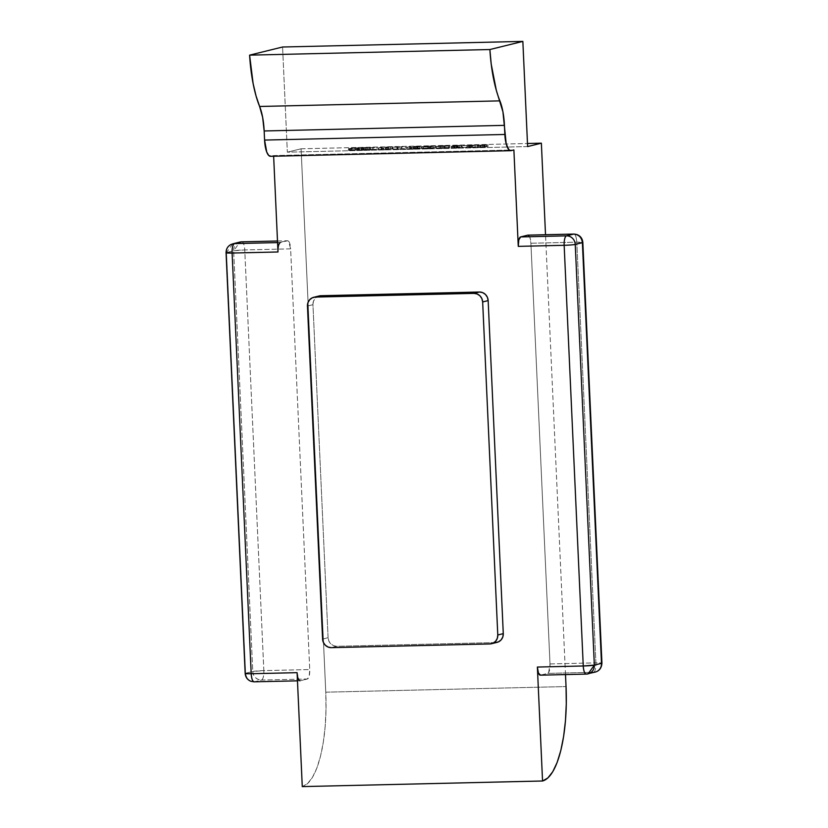 <?xml version="1.0" encoding="UTF-8"?>
<svg xmlns="http://www.w3.org/2000/svg" width="828" height="828" viewBox="0 0 828 828"><rect width="100%" height="100%" fill="white"/><g stroke="black" fill="none" stroke-linecap="round" stroke-linejoin="round"><path stroke-width="0.62" stroke-dasharray="4.14 3.1" d="M301.092 148.792L527.488 143.503L301.092 148.792L287.347 152.176L301.092 148.792L325.766 692.177L301.092 148.792M527.622 146.566L287.347 152.176L282.576 47.01L287.347 152.176L527.622 146.566M477.87 145.128L468.42 145.449L469.952 145.417L466.93 146.163L477.87 145.128L477.953 146.887L467.251 147.912L467.178 146.152L477.87 145.128L471.411 145.055L466.93 146.163L467.013 147.912L466.93 146.163L467.013 147.912L470.035 147.167L469.952 145.417L470.035 147.167L468.503 147.208L468.42 145.449L468.503 147.208L468.876 145.345L468.948 147.094L470.48 147.063L470.397 145.304L470.48 147.063L471.484 146.815L471.411 145.055L471.484 146.815L472.674 146.784L472.591 145.035L472.674 146.784L471.67 147.032L471.587 145.283L471.67 147.032L477.953 146.887L477.87 145.128M461.393 145.293L452.336 145.78L453.775 145.997L451.374 146.411L457.025 146.37L461.393 145.293L461.465 147.042L457.108 148.119L457.025 146.37L461.393 145.293L452.336 145.78L452.223 147.622L452.336 145.78L453.775 145.997L451.136 146.339L451.208 148.098L451.312 146.256L457.025 146.37L457.108 148.119L454.52 148.181L454.437 146.432L454.52 148.181L451.395 148.015L453.858 147.746L453.775 145.997L453.858 147.746L457.884 147.125L457.812 145.376L457.884 147.125L461.465 147.042L461.393 145.293M430.798 146.007L421.618 146.98L430.539 146.991L434.897 145.914L430.798 146.007L430.87 147.757L434.979 147.663L434.897 145.914L430.798 146.007L421.907 146.691L421.535 148.636L421.907 146.691L430.539 146.991L434.897 145.914L434.979 147.663L430.622 148.74L430.539 146.991L430.622 148.74L427.941 148.802L427.859 147.053L427.941 148.802L423.895 148.864L423.822 147.105L423.895 148.864L421.99 148.44L430.87 147.757L430.798 146.007M410.274 146.484L406.858 147.332L401.28 146.691L396.922 147.777L401.539 146.898L407.107 147.539L411.464 146.452L410.274 146.484L410.357 148.243L411.547 148.212L411.464 146.452L406.858 147.332L401.28 146.691L396.922 147.777L401.539 146.898L407.107 147.539L411.464 146.452L411.547 148.212L407.19 149.288L407.107 147.539L406.931 149.288L406.858 147.539L406.931 149.288L401.621 148.647L401.539 146.898L401.621 148.647L398.185 149.495L398.102 147.746L398.185 149.495L396.995 149.526L396.922 147.777L396.995 149.526L401.363 148.45L401.28 146.691L401.363 148.45L401.549 146.691L401.632 148.44L406.931 149.081L406.858 147.332L406.931 149.081L410.357 148.243L410.274 146.484M383.488 147.984L392.958 146.887L385.662 147.063L390.599 147.042L381.128 148.14L388.539 147.87L383.488 147.984L383.571 149.733L388.611 149.62L388.539 147.87L383.488 147.984L392.958 146.887L385.662 147.063L390.599 147.042L381.128 148.14L388.539 147.87L388.611 149.62L388.084 147.974L388.166 149.733L381.201 149.889L381.128 148.14L381.201 149.889L390.671 148.802L390.599 147.042L390.671 148.802L385.289 148.926L385.662 147.063L385.734 148.812L393.041 148.647L392.958 146.887L393.041 148.647L383.571 149.733L383.488 147.984M361.753 148.522L370.551 147.415L361.546 147.622L367.259 147.591L358.358 148.46L367.021 148.171L361.753 148.522L361.836 150.272L365.904 149.951L365.831 148.202L359.766 148.367L370.551 147.415L361.546 147.622L367.259 147.591L358.534 148.398L358.4 150.261L358.534 148.398L367.021 148.171L365.831 148.202L365.904 149.951L367.094 149.92L367.021 148.171L367.094 149.92L361.318 150.386L361.246 148.626L361.318 150.386L358.617 150.158L362.861 149.702L362.788 147.953L362.861 149.702L367.342 149.34L367.259 147.591L367.342 149.34L361.174 149.485L361.546 147.622L361.629 149.371L370.623 149.164L370.551 147.415L370.623 149.164L363.689 149.733L363.606 147.974L363.689 149.733L359.838 150.116L359.766 148.367L360.087 150.261L361.836 150.272L361.753 148.522M356.04 147.726L348.453 148.667L355.916 148.574L358.379 147.746L356.04 147.726L356.123 149.475C359.166 149.475 359.88 149.63 358.255 149.94L358.182 148.191L358.948 147.891L359.031 149.651L358.255 149.94L351.538 150.613L351.455 148.854L358.182 148.191C359.797 147.87 359.083 147.715 356.04 147.726L349.178 148.398L348.453 148.678L348.536 150.437L349.261 150.147L349.178 148.398C347.605 148.709 348.36 148.864 351.455 148.854L351.538 150.613C348.443 150.624 347.688 150.468 349.261 150.147L356.123 149.475L356.04 147.726M381.749 147.156L378.324 147.995L372.755 147.363L368.388 148.44L373.014 147.56L378.582 148.202L382.94 147.125L381.749 147.156L381.832 148.905L383.022 148.874L382.94 147.125L378.324 147.995L372.755 147.363L368.388 148.44L373.014 147.56L378.582 148.202L382.94 147.125L383.022 148.874L378.655 149.951L378.582 148.202L378.655 149.951L378.334 148.202L378.406 149.961L373.097 149.319L373.014 147.56L373.097 149.319L369.661 150.168L369.578 148.409L369.661 150.168L368.47 150.189L368.388 148.44L368.47 150.189L372.828 149.112L372.755 147.363L372.828 149.112L373.024 147.353L373.107 149.112L378.406 149.754L378.324 147.995L378.406 149.754L381.832 148.905L381.749 147.156M397.616 147.105L392.079 147.332L397.616 147.105L397.699 148.854L397.616 147.105L392.524 147.229L397.171 147.218L397.254 148.968L392.151 149.092L392.079 147.332L392.151 149.092L392.524 147.229L392.607 148.978L397.699 148.854L397.616 147.105M421.317 146.225L413.845 146.401L419.682 146.37L409.487 147.477L416.95 147.301L421.317 146.225L421.4 147.984L417.033 149.061L416.95 147.301L421.317 146.225L413.845 146.401L419.682 146.37L409.487 147.477L416.95 147.301L417.033 149.061L409.56 149.237L409.932 147.363L410.005 149.123L416.287 148.978L416.215 147.218L416.287 148.978L417.633 148.647L417.55 146.887L417.633 148.647L411.35 148.792L411.723 146.929L411.795 148.678L418.078 148.533L418.005 146.784L418.078 148.533L419.755 148.119L419.682 146.37L419.755 148.119L413.472 148.264L413.845 146.401L413.928 148.15L421.4 147.984L421.317 146.225M449.376 146.059L444.667 145.656L435.238 146.442L449.376 146.059L449.459 147.808L440.268 148.543L440.185 146.784L449.77 145.883L449.459 147.808L449.376 146.059L444.667 145.656L435.031 146.566L435.114 148.316L435.435 146.39L440.185 146.784L440.268 148.543L435.518 148.14L444.75 147.415L444.667 145.656L444.75 147.415L449.821 147.601L439.15 147.694L435.921 148.491L449.459 147.808M467.24 145.48L461.693 145.707L467.24 145.48L466.868 147.343L467.24 145.48L461.693 145.707L466.785 145.593L466.868 147.343L461.776 147.467L461.693 145.707L461.776 147.467L462.138 145.604L462.221 147.353L467.313 147.229L467.24 145.48M477.404 145.666L477.487 147.415L487.971 146.691L478.667 147.394L480.654 147.498L480.571 145.749L478.522 145.656L483.148 145.273L479.992 145.138L487.94 144.9L481.171 144.89L477.321 145.78L485.198 145.49L480.571 145.749L480.654 147.498L484.09 147.27L484.007 145.511L478.594 145.635L483.148 145.273L479.992 145.138L487.961 144.869L487.971 146.691L487.889 144.941L484.763 144.724L477.404 145.666L477.321 147.487L477.404 145.666L485.198 145.49L484.007 145.511L484.09 147.27L485.28 147.239L485.198 145.49L485.28 147.239L480.219 147.612L480.136 145.852L480.219 147.612L477.487 147.415L479.929 147.156L479.847 145.407L479.929 147.156L478.863 147.105L478.791 145.345M273.613 155.571L273.644 156.223L273.613 155.571L513.888 149.961L273.613 155.571L270.87 156.254L273.613 155.571M277.991 251.981L278.519 245.585L280.34 242.532L287.482 240.772L288.568 241.176L290.628 248.855L309.734 669.541L309.206 675.938L307.385 678.991L300.243 680.751L299.156 680.347L297.097 672.667M302.272 786.6L307.55 783.588L312.477 777.337L316.865 768.063L320.529 756.13L323.344 742.012L325.197 726.228L326.015 709.399L325.766 692.177L566.041 686.567L325.766 692.177A87.923 27.697 88.7 0 1 302.272 786.6M269.783 156.181L511.145 150.644L270.87 156.254A17.585 5.537 88.7 0 1 270.477 156.306M565.493 674.582L545.517 234.728L565.493 674.582M527.757 235.162L529.816 237.253L530.903 243.246L550.009 663.932L548.685 672.45L547.66 673.381L540.518 675.141L539.432 674.737M540.518 675.141L586.4 674.075L593.541 672.305L547.66 673.381L540.518 675.141L586.4 674.075A8.797 2.774 -91.3 0 1 586.214 674.095M550.009 663.932L595.891 662.866L576.795 242.18L530.903 243.246L550.009 663.932L595.891 662.866A8.797 2.774 -91.3 0 1 593.541 672.305L547.66 673.381A8.797 2.774 88.7 0 0 550.009 663.932M232.751 243.836L226.51 252.561L245.616 673.247L226.51 252.561L233.651 250.801L252.757 671.487L245.616 673.247C246.351 678.567 249.259 681.423 254.351 681.817L300.243 680.751L307.385 678.991L261.493 680.057L254.351 681.817L300.243 680.751A8.797 2.774 -91.3 0 1 300.046 680.771L297.469 680.833M280.34 242.532L277.566 242.604L287.482 240.772A8.797 2.774 -91.3 0 1 287.678 240.741A8.797 2.774 -91.3 0 1 290.628 248.855L244.746 249.932L263.842 670.618L309.734 669.541L290.628 248.855L244.746 249.932L263.842 670.618L309.734 669.541A8.797 2.774 -91.3 0 1 307.385 678.991L261.493 680.057L254.351 681.817A8.797 8.321 76.1 0 1 245.616 673.247A8.797 0.58 -2.6 0 0 245.171 673.454M277.494 241.01L287.678 240.741M245.616 673.247L252.757 671.487A8.797 8.321 -103.9 0 0 261.493 680.057A8.797 2.774 88.7 0 0 263.842 670.618C263.925 675.979 263.138 679.126 261.493 680.057C256.411 679.653 253.492 676.797 252.757 671.487L263.842 670.618A8.797 0.58 -2.6 0 0 252.757 671.487L233.651 250.801L226.065 252.768M239.892 242.066A8.797 8.321 -103.9 0 0 233.651 250.801A8.797 0.58 177.4 0 1 244.746 249.932L233.651 250.801L239.954 242.055M226.51 252.561A8.797 8.321 76.1 0 1 232.678 243.846M241.6 241.838C243.287 241.952 244.343 244.643 244.746 249.932A8.797 2.774 88.7 0 0 241.983 241.838M586.4 674.075L593.541 672.305A8.797 8.321 -103.9 0 0 595.249 672.077L595.291 672.067M593.541 672.305A8.797 2.774 88.7 0 0 595.891 662.866A8.797 0.58 177.4 0 1 601.935 663.145A8.797 0.58 -2.6 0 0 595.891 662.866L576.795 242.18A8.797 0.58 177.4 0 1 582.829 242.459M582.384 242.666L576.795 242.18C576.391 236.891 575.336 234.2 573.649 234.096M573.835 234.065A8.797 2.774 -91.3 0 1 576.795 242.18L530.903 243.246A8.797 2.774 88.7 0 0 528.15 235.152M358.182 148.191L358.255 149.94L354.912 149.516L348.536 150.427L358.255 149.94M349.178 148.398L349.261 150.147M351.941 150.499L349.861 150.396L352.045 149.837L357.737 149.692L351.941 150.499L357.065 149.971L356.992 148.212L351.859 148.75L351.941 150.499L351.859 148.75C349.602 148.74 349.106 148.616 350.368 148.367L350.441 150.127L349.84 150.365L349.758 148.616L350.368 148.367L351.962 148.088L352.045 149.837L350.441 150.127C349.178 150.365 349.685 150.499 351.941 150.499M350.441 150.127L350.368 148.367L355.554 147.839L355.636 149.589L352.045 149.837L351.962 148.088L355.554 147.839C357.841 147.839 358.327 147.974 356.992 148.212L357.065 149.971L357.758 149.713L357.675 147.964L350.368 148.367M357.065 149.971C358.4 149.723 357.924 149.599 355.636 149.589L355.554 147.839L356.992 148.212M358.534 148.398L358.617 150.158L367.342 149.34L361.629 149.371L370.623 149.164L360.097 150.065L364.837 150.21L358.617 150.158M359.838 150.116L359.766 148.367M383.022 148.874L378.655 149.951L373.097 149.319L368.47 150.189L372.828 149.112L378.406 149.754L383.022 148.874M388.611 149.62L381.201 149.889L390.671 148.802L385.734 148.812L393.041 148.647L383.571 149.733L388.611 149.62M397.254 148.968L392.151 149.092L397.254 148.968M411.547 148.212L407.19 149.288L401.621 148.647L396.995 149.526L401.363 148.45L406.931 149.081L411.547 148.212M417.033 149.061L409.56 149.237L419.755 148.119L413.928 148.15L421.4 147.984L417.033 149.061M421.907 146.691L421.555 148.595L422.487 148.823L430.622 148.74L434.979 147.663L421.99 148.44M429.877 148.657L422.839 148.543L433.344 147.798L429.877 148.657L433.344 147.798L433.261 146.049L429.794 146.908L429.877 148.657L429.794 146.908L428.863 146.929L428.945 148.678L429.877 148.657M428.863 146.929L424.919 146.991L425.002 148.74L428.945 148.678L428.863 146.929L423.098 146.659L422.829 148.564L423.098 146.659L427.848 146.204L427.931 147.953L423.17 148.419L425.002 148.74L424.919 146.991L422.756 146.794L426.254 146.287L431.74 146.08L431.823 147.839L427.931 147.953L427.848 146.204L433.261 146.049L433.344 147.798L431.823 147.839L431.74 146.08L433.261 146.049L428.863 146.929M423.17 148.419L423.098 146.659M435.435 146.39L435.518 148.14M436.698 148.108L448.269 147.839L436.387 148.253L436.625 146.359L436.698 148.108L440.662 148.429L440.579 146.68L436.625 146.359L444.274 145.769L444.346 147.519L436.698 148.108L436.625 146.359L443.704 145.78L448.186 146.08L448.579 147.705L448.497 145.945L440.579 146.68L440.662 148.429L448.269 147.839L444.346 147.519L444.274 145.769L447.782 145.8L442.908 146.597L436.625 146.359M448.269 147.839L448.186 146.08M451.312 146.256L451.446 148.171L457.108 148.119L461.465 147.042L451.395 148.015M452.336 145.78L452.419 147.529M457.418 147.601L453.496 147.57L459.83 147.187L457.418 147.601L458.215 147.581L458.132 145.832L457.346 145.852L457.418 147.601L457.346 145.852L454.914 145.894L454.996 147.643L457.418 147.601M454.748 148.077L457.76 147.694L454.748 148.077L456.363 148.036L456.29 146.287L454.675 146.328L454.748 148.077L454.675 146.328L452.512 146.235L452.481 148.036L452.399 146.277L456.88 145.956L456.963 147.715L452.595 147.984L454.748 148.077M452.595 147.984L452.512 146.235L457.687 145.945L457.76 147.694L456.963 147.715L456.88 145.956L457.687 145.945L456.29 146.287L456.363 148.036L457.76 147.694L457.687 145.945L452.512 146.235M454.914 145.894L453.527 145.749L453.485 147.56L453.527 145.749L458.06 145.469L458.143 147.218L453.609 147.508L454.996 147.643L454.914 145.894L453.413 145.821L455.472 145.562L459.757 145.428L459.83 147.187L458.143 147.218L458.06 145.469L459.757 145.428L458.132 145.832L458.215 147.581L459.83 147.187L459.757 145.428L454.914 145.894M453.609 147.508L453.527 145.749M466.868 147.343L461.776 147.467L466.868 147.343M467.251 147.912L471.484 146.815L477.953 146.887L467.251 147.912M471.225 147.146L475.168 147.053L471.225 147.146L471.142 145.386L475.086 145.293L475.168 147.053L469.331 147.612L475.168 147.053L475.086 145.293L469.248 145.863L469.331 147.612L469.248 145.863L471.142 145.386L471.225 147.146M475.086 145.293L469.248 145.863L475.086 145.293M478.77 145.179L478.853 146.929L484.835 146.473L484.763 144.724L484.835 146.473L487.971 146.691L486.781 146.722L486.698 144.962L486.346 146.597L486.264 144.838L486.792 146.691M487.889 144.941L487.971 146.691M486.264 144.838L486.346 146.597L484.37 146.587L484.287 144.838L484.37 146.587L480.074 146.887L479.992 145.138L479.95 146.949L480.726 147.042L483.231 147.022L483.148 145.273L482.786 147.136L482.703 145.386L482.786 147.136L478.667 147.394L478.594 145.635L478.625 147.456L485.28 147.239L477.487 147.415M480.074 146.887L479.992 145.138M478.667 147.394L478.594 145.635M319.194 295.948A8.797 8.321 -103.9 0 0 312.953 304.683L328.085 637.726A8.797 8.321 -103.9 0 0 336.82 646.295L495.341 642.59L489.845 643.946L495.341 642.59L336.82 646.295L333.601 645.705L330.807 643.863L328.871 641.058L328.085 637.726L322.589 639.081L328.085 637.726L312.953 304.683L307.457 306.039L312.953 304.683L313.439 301.309L315.116 298.422L319.039 295.989M336.82 646.295L331.324 647.651L336.82 646.295M495.341 642.59A8.797 8.321 -103.9 0 0 497.048 642.362M478.563 145.273L478.636 147.022"/><path stroke-width="1.24" d="M574.083 234.096L573.649 234.096C578.741 234.49 581.649 237.346 582.384 242.666A8.797 8.321 -103.9 0 0 573.649 234.096L566.507 235.856A8.797 8.321 76.1 0 1 575.243 244.426A8.797 8.321 -103.9 0 0 566.507 235.856L520.615 236.932L527.757 235.162L573.649 234.096L566.507 235.856A8.797 2.774 88.7 0 0 564.158 245.295A8.797 0.58 -2.6 0 0 575.243 244.426L582.829 242.459A8.797 0.58 177.4 0 1 582.384 242.666L601.49 663.352A8.797 0.58 -2.6 0 0 601.935 663.145A8.797 0.58 177.4 0 1 601.49 663.352A8.797 8.321 76.1 0 1 595.249 672.077A8.797 8.321 -103.9 0 0 601.49 663.352L594.349 665.112L575.243 244.426A8.797 0.58 177.4 0 1 564.158 245.295L518.266 246.371L518.794 239.975L520.615 236.932A8.797 2.774 88.7 0 0 518.266 246.371L513.888 149.961L511.145 150.644A17.585 5.537 -91.3 0 1 510.752 150.696A17.585 5.537 -91.3 0 1 504.852 134.467L264.577 140.077L264.163 130.969L504.438 125.359L264.163 130.969L264.577 140.077L504.852 134.467L504.438 125.359A35.169 11.074 -91.3 0 0 499.895 100.871L259.619 106.481L262.652 117.421L264.163 130.969A35.169 11.074 88.7 0 0 259.619 106.481A79.136 24.923 88.7 0 1 249.601 55.145L489.886 49.535L249.601 55.145L282.576 47.01L249.601 55.145L253.12 83.535L256.049 95.924L259.619 106.481L499.895 100.871A79.136 24.923 -91.3 0 1 489.886 49.535L522.851 41.4L282.576 47.01L522.851 41.4L527.622 146.566L541.367 143.182L545.517 234.728L541.367 143.182L527.488 143.503L541.367 143.182L527.622 146.566L522.851 41.4L489.886 49.535L491.221 64.17L496.324 90.314L502.927 111.811L506.219 143.979L508.982 149.827L511.145 150.644L513.888 149.961L518.266 246.371L564.158 245.295L583.254 665.981L537.372 667.058L542.547 780.99L302.272 786.6L297.097 672.667L302.272 786.6L542.547 780.99L547.825 777.989L552.752 771.727L557.14 762.453L560.804 750.53L563.62 736.402L565.472 720.619L566.29 703.8L566.041 686.567A87.923 27.697 -91.3 0 1 542.547 780.99L537.372 667.058A8.797 2.774 88.7 0 0 540.322 675.172A8.797 2.774 88.7 0 0 540.518 675.141L538.459 673.05L537.372 667.058L583.254 665.981C583.657 671.27 584.713 673.961 586.4 674.075L588.108 673.847L594.349 665.112L575.243 244.426L582.384 242.666L601.49 663.352L594.349 665.112L583.254 665.981A8.797 0.58 -2.6 0 0 594.349 665.112A8.797 8.321 76.1 0 1 586.4 674.075L586.214 674.095A8.797 2.774 -91.3 0 1 583.254 665.981L564.158 245.295A8.797 2.774 -91.3 0 1 566.507 235.856L520.615 236.932L527.757 235.162L528.844 235.576M273.644 156.223L277.991 251.981L273.644 156.223M510.752 150.696L270.477 156.306A17.585 5.537 88.7 0 1 264.577 140.077L266.751 152.073L268.707 155.436L270.87 156.254M300.046 680.771A8.797 2.774 -91.3 0 1 297.097 672.667L251.205 673.733L232.109 253.047L277.991 251.981A8.797 2.774 -91.3 0 1 280.34 242.532M566.041 686.567L565.493 674.582L566.041 686.567M297.097 672.667L251.205 673.733L232.109 253.047C232.026 247.686 232.813 244.539 234.459 243.608L277.566 242.604L234.459 243.608L241.6 241.838L277.494 241.01L241.786 241.817A8.797 2.774 88.7 0 0 241.6 241.838A8.797 8.321 -103.9 0 0 239.892 242.066L232.751 243.836A8.797 8.321 76.1 0 1 234.459 243.608A8.797 2.774 88.7 0 0 232.109 253.047L277.991 251.981M254.351 681.817C252.664 681.713 251.608 679.022 251.205 673.733A8.797 2.774 88.7 0 0 254.165 681.848A8.797 2.774 88.7 0 0 254.351 681.817L297.469 680.833M277.494 241.01L241.6 241.838L231.209 244.374C227.814 246.082 226.106 248.886 226.065 252.768A8.797 0.58 177.4 0 1 226.51 252.561L232.109 253.047A8.797 0.58 177.4 0 1 226.065 252.768L245.171 673.454A8.797 0.58 -2.6 0 0 251.205 673.733L245.637 673.619M254.165 681.848L250.739 681.237C247.386 679.767 245.523 677.18 245.171 673.454L245.616 673.247M528.15 235.152A8.797 2.774 88.7 0 0 527.953 235.142A8.797 2.774 88.7 0 0 527.757 235.162L573.649 234.096A8.797 2.774 -91.3 0 1 573.835 234.065L576.992 234.572C580.5 235.99 582.446 238.609 582.829 242.459L601.935 663.145C601.583 667.958 599.358 670.939 595.249 672.077A8.797 8.321 76.1 0 1 593.541 672.305M319.039 295.989L320.902 295.72A8.797 8.321 -103.9 0 0 319.194 295.948L313.698 297.304A8.797 8.321 76.1 0 0 307.457 306.039L322.589 639.081L307.457 306.039L307.944 302.665L309.62 299.788L312.249 297.821L320.902 295.72L479.412 292.025L473.926 293.381L315.406 297.076L473.926 293.381L477.145 293.971L479.94 295.803L481.875 298.608L482.662 301.951L488.158 300.595L503.279 633.637L497.783 634.993L482.662 301.951L497.783 634.993L497.307 638.357L495.62 641.245L493.002 643.211L489.845 643.946L331.324 647.651L489.845 643.946A8.797 8.321 76.1 0 0 497.783 634.993L503.279 633.637L502.803 637.001L501.116 639.889L498.497 641.855L495.341 642.59M331.324 647.651L328.105 647.061L325.311 645.219L323.375 642.424L322.589 639.081A8.797 8.321 76.1 0 0 331.324 647.651M313.698 297.304A8.797 8.321 76.1 0 1 315.406 297.076L320.902 295.72L479.412 292.025L482.641 292.615L485.436 294.447L487.371 297.252L488.158 300.595L503.279 633.637A8.797 8.321 -103.9 0 1 497.048 642.362L491.553 643.718M479.412 292.025L473.926 293.381A8.797 8.321 76.1 0 1 482.662 301.951L488.158 300.595A8.797 8.321 -103.9 0 0 479.412 292.025M540.322 675.172L586.214 674.095L595.249 672.077M527.953 235.142L573.835 234.065"/></g></svg>
